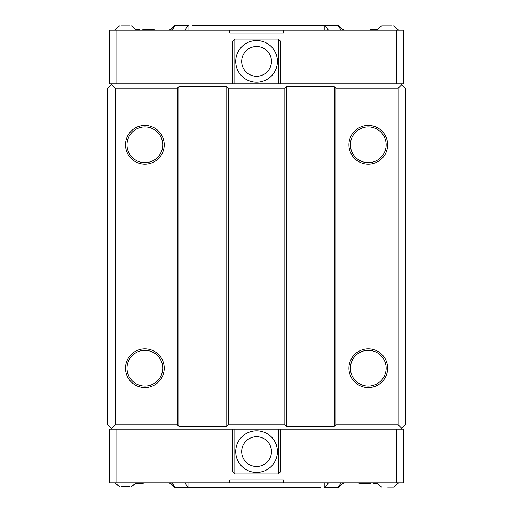 <?xml version="1.0" encoding="UTF-8"?>
<svg xmlns="http://www.w3.org/2000/svg" width="513" height="513" viewBox="0 0 513 513"><rect width="100%" height="100%" fill="white"/><g stroke="black" fill="none" stroke-linecap="round" stroke-linejoin="round"><path stroke-width="0.77" d="M129.776 25.945L121.248 25.945M123.845 25.945L128.109 25.945M387.636 487.055L393.535 487.055L387.636 487.055M112.11 429.266L109.429 429.266L109.429 482.88L229.766 482.88L229.766 479.905L283.381 479.905L283.381 482.88L403.725 482.88L403.725 429.266L112.11 429.266L107.64 424.796L107.64 88.204L111.513 84.331L115.387 88.204L177.338 88.204L178.832 86.716L226.784 86.716L226.784 426.284L228.279 424.796L284.875 424.796L286.363 426.284L286.363 86.716L284.875 88.204L228.279 88.204L226.784 86.716M256.577 472.454A20.853 20.853 0 0 1 238.519 441.18A20.853 20.853 0 0 1 274.635 441.18A20.853 20.853 0 0 1 256.577 472.454M256.577 466.497A14.896 14.896 0 0 0 269.472 444.162A14.896 14.896 0 0 0 243.675 444.162A14.896 14.896 0 0 0 256.577 466.497M280.406 429.266L280.406 471.864L278.322 473.948L278.322 429.266M234.832 429.266L234.832 473.948L278.322 473.948M234.832 473.948L232.742 471.864L232.742 429.266M400.89 83.734L403.725 83.734L403.725 30.12L283.381 30.12L283.381 33.095L229.766 33.095L229.766 30.12L109.429 30.12L109.429 83.734L400.89 83.734L401.788 84.626L398.21 88.204L398.21 424.796L401.788 428.374L400.89 429.266M256.577 40.546A20.853 20.853 0 0 1 274.635 71.82A20.853 20.853 0 0 1 238.519 71.82A20.853 20.853 0 0 1 256.577 40.546M256.577 46.503A14.896 14.896 0 0 0 243.675 68.838A14.896 14.896 0 0 0 269.472 68.838A14.896 14.896 0 0 0 256.577 46.503M232.742 83.734L232.742 41.136L234.832 39.052L234.832 83.734M278.322 83.734L278.322 39.052L234.832 39.052M278.322 39.052L280.406 41.136L280.406 83.734M368.276 162.672A17.872 17.872 0 0 0 383.756 135.862A17.872 17.872 0 0 0 352.797 135.862A17.872 17.872 0 0 0 368.276 162.672M368.276 164.16A19.359 19.359 0 0 1 351.508 135.118A19.359 19.359 0 0 1 385.045 135.118A19.359 19.359 0 0 1 368.276 164.16M368.276 386.071A17.872 17.872 0 0 0 383.756 359.267A17.872 17.872 0 0 0 352.797 359.267A17.872 17.872 0 0 0 368.276 386.071M368.276 387.565A19.359 19.359 0 0 1 351.508 358.523A19.359 19.359 0 0 1 385.045 358.523A19.359 19.359 0 0 1 368.276 387.565M144.871 162.672A17.872 17.872 0 0 0 160.351 135.862A17.872 17.872 0 0 0 129.398 135.862A17.872 17.872 0 0 0 144.871 162.672M144.871 164.16A19.359 19.359 0 0 1 128.109 135.118A19.359 19.359 0 0 1 161.64 135.118A19.359 19.359 0 0 1 144.871 164.16M144.871 386.071A17.872 17.872 0 0 0 160.351 359.267A17.872 17.872 0 0 0 129.398 359.267A17.872 17.872 0 0 0 144.871 386.071M144.871 387.565A19.359 19.359 0 0 1 128.109 358.523A19.359 19.359 0 0 1 161.64 358.523A19.359 19.359 0 0 1 144.871 387.565M401.788 84.626L405.36 88.204L405.36 424.796L401.788 428.374M286.363 86.716L334.316 86.716L334.316 426.284L335.81 424.796L398.21 424.796M398.21 88.204L335.81 88.204L334.316 86.716M111.513 84.331L112.11 83.734M226.784 426.284L178.832 426.284L178.832 86.716M115.387 88.204L115.387 424.796L177.338 424.796L178.832 426.284M115.387 424.796L111.513 428.669M334.316 426.284L286.363 426.284M335.81 88.204L335.81 424.796M177.338 424.796L177.338 88.204M284.875 424.796L284.875 88.204M228.279 88.204L228.279 424.796M109.429 33.095L109.429 30.12M229.766 30.12L283.381 30.12M340.542 27.708L343.954 30.12M337.637 25.65L335.213 25.65M171.938 30.12L175.093 25.65L174.657 25.65L170.194 30.12L171.938 30.12L175.093 25.65L187.886 25.65L175.51 25.65M169.194 30.12L172.605 27.708M138.593 30.12L138.593 29.222L136.42 29.222M139.215 30.12L139.215 29.222L138.593 29.222M139.831 30.12L139.831 29.222L139.215 29.222M140.145 30.12L139.831 29.222M142.935 30.12L142.935 29.222L146.66 29.222L146.66 30.12M143.864 30.12L143.864 29.222M145.108 30.12L145.108 29.222M154.105 30.12L154.105 29.222L146.66 29.222M142.627 30.12L142.935 29.222M369.963 30.12L369.963 29.222L370.585 29.222L370.585 30.12M376.76 29.222L370.585 29.222M341.209 30.12L342.96 30.12L341.209 30.12L338.054 25.65L341.209 30.12M184.725 30.12L188.938 30.12L188.938 25.65L187.886 25.65L184.725 30.12M320.317 25.65L324.21 25.65L324.21 30.12L328.423 30.12L325.268 25.65L192.83 25.65M334.245 25.65L325.268 25.65L338.49 25.65L342.96 30.12M170.194 30.12L174.657 25.65M121.209 486.459L129.808 486.459M343.954 482.88L340.542 485.292M172.605 485.292L169.194 482.88M283.381 482.88L229.766 482.88M175.51 487.35L177.934 487.35M341.209 482.88L338.054 487.35L338.49 487.35L342.96 482.88L341.209 482.88L338.054 487.35L325.268 487.35L337.637 487.35M374.554 482.88L374.554 483.778L376.728 483.778M373.939 482.88L373.939 483.778L374.554 483.778M373.317 482.88L373.317 483.778L373.939 483.778M373.002 482.88L373.317 483.778M370.213 482.88L370.213 483.778L366.487 483.778L366.487 482.88M369.283 482.88L369.283 483.778M368.039 482.88L368.039 483.778M359.042 482.88L359.042 483.778L366.487 483.778M370.521 482.88L370.213 483.778M143.185 482.88L143.185 483.778L142.563 483.778L142.563 482.88M136.086 483.778L142.563 483.778M171.938 482.88L170.194 482.88L171.938 482.88L175.093 487.35L171.938 482.88M328.423 482.88L324.21 482.88L324.21 487.35L325.268 487.35L328.423 482.88M192.83 487.35L188.938 487.35L188.938 482.88L184.725 482.88L187.886 487.35L320.317 487.35M178.902 487.35L187.886 487.35L174.657 487.35L170.194 482.88M342.96 482.88L338.49 487.35M392.06 25.945L381.743 25.945L392.06 25.945M116.874 30.12L116.874 83.734M396.273 83.734L396.273 30.12M396.273 482.88L396.273 429.266M116.874 429.266L116.874 482.88M136.682 30.12L131.411 25.945M114.341 30.12L119.612 25.945M376.465 482.88L381.743 487.055M398.813 482.88L393.535 487.055M114.514 482.88L119.612 486.459M136.503 482.88L131.411 486.459M376.465 30.12L381.743 25.945M398.813 30.12L393.535 25.945"/></g></svg>
